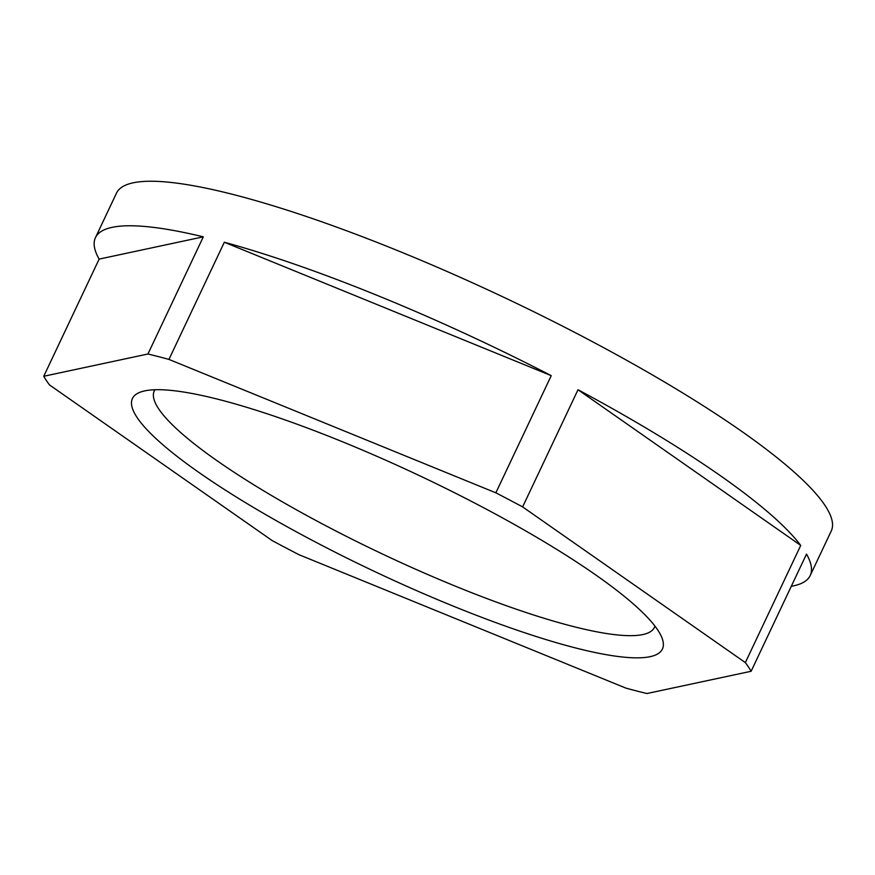 <?xml version="1.0" encoding="UTF-8"?>
<svg xmlns="http://www.w3.org/2000/svg" width="875" height="875" viewBox="0 0 875 875"><rect width="100%" height="100%" fill="white"/><g stroke="black" fill="none" stroke-linecap="round" stroke-linejoin="round"><path stroke-width="1.31" d="M650.114 656.666A293.092 52.905 -154.7 0 0 662.069 638.116A293.092 52.905 -154.7 0 0 426.344 478.931A293.092 52.905 -154.7 0 0 144.769 390.873A293.092 52.905 -154.7 0 0 141.105 391.858A293.092 52.905 -154.7 0 0 320.502 544.666A293.092 52.905 -154.7 0 0 650.114 656.666M154.93 389.736A276.62 49.941 -154.7 0 0 154.394 390.666A276.62 49.941 -154.7 0 0 353.522 539.941A276.62 49.941 -154.7 0 0 642.83 634.561A276.62 49.941 -154.7 0 0 654.566 627.091A276.62 49.941 -154.7 0 0 654.927 626.084M147.941 354.003L203.328 236.83A395.292 71.356 -154.7 0 0 112.044 227.358A395.292 71.356 -154.7 0 0 95.441 237.672A395.292 71.356 -154.7 0 0 99.138 259.109L43.75 376.272A395.292 71.356 -154.7 0 0 49.525 384.945L272.245 540.63A395.292 71.356 -154.7 0 0 299.02 554.717L625.931 688.122A395.292 71.356 -154.7 0 0 646.931 693.536L751.122 671.267A395.292 71.356 -154.7 0 0 745.347 662.594L522.627 506.909A395.292 71.356 -154.7 0 0 495.852 492.822L168.941 359.417A395.292 71.356 -154.7 0 0 147.941 354.003L43.75 376.272M791.295 586.283A395.292 71.356 -154.7 0 0 793.603 585.845A395.292 71.356 -154.7 0 0 810.206 575.531L831.25 531.005A395.292 71.356 -154.7 0 0 545.541 317.559A395.292 71.356 -154.7 0 0 133.088 182.831A395.292 71.356 -154.7 0 0 116.484 193.145L95.441 237.672M495.852 492.822L551.239 375.659A395.292 71.356 -154.7 0 0 224.328 242.244L168.941 359.417M745.347 662.594L800.734 545.42A395.292 71.356 -154.7 0 0 578.014 389.736L522.627 506.909M810.206 575.531A395.292 71.356 -154.7 0 0 806.509 554.094L751.122 671.267M203.328 236.83L99.138 259.109M551.239 375.659L224.328 242.244M800.734 545.42L578.014 389.736"/></g></svg>

